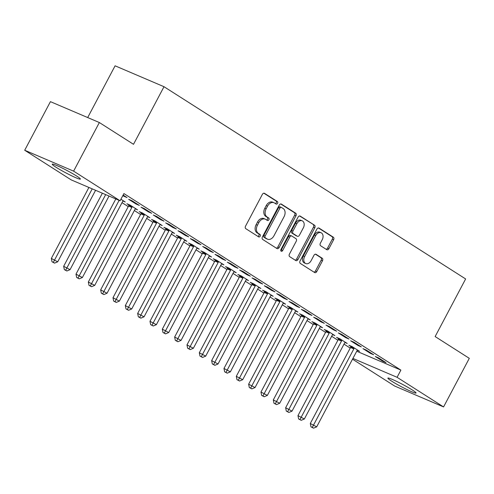 <?xml version="1.0" encoding="UTF-8"?>
<svg xmlns="http://www.w3.org/2000/svg" width="494" height="494" viewBox="0 0 494 494"><rect width="100%" height="100%" fill="white"/><g stroke="black" fill="none" stroke-linecap="round" stroke-linejoin="round"><path stroke-width="0.74" d="M277.585 203.324A1.402 1 113.1 0 0 277.393 201.546L264.531 193.352A2.007 1.426 113.1 0 0 264.383 193.271A2.007 1.426 113.1 0 0 262.382 194.346L245.543 226.153A2.007 1.426 113.1 0 0 245.821 228.691L258.683 236.885A1.402 1 113.1 0 0 258.782 236.941A1.402 1 113.1 0 0 260.184 236.188A1.402 1 113.1 0 0 259.992 234.415L258.325 233.353A6.422 4.563 113.1 0 1 257.448 225.227L258.85 222.578A6.422 4.563 113.1 0 1 265.247 219.145A6.422 4.563 113.1 0 1 265.716 219.392L267.384 220.454A1.402 1 113.1 0 0 267.482 220.509A1.402 1 113.1 0 0 268.884 219.756A1.402 1 113.1 0 0 268.693 217.978L267.026 216.922A6.422 4.563 113.1 0 1 266.149 208.795L267.55 206.146A6.422 4.563 113.1 0 1 273.948 202.713A6.422 4.563 113.1 0 1 274.417 202.96L276.084 204.022A1.402 1 113.1 0 0 276.183 204.078A1.402 1 113.1 0 0 277.585 203.324M275.337 203.547A1.402 1 113.1 0 0 276.263 202.762A1.402 1 113.1 0 0 276.072 200.984L263.852 193.197M257.936 236.416A1.402 1 113.1 0 0 258.862 235.626A1.402 1 113.1 0 0 258.671 233.847L257.004 232.785L258.325 233.353M266.637 219.984A1.402 1 113.1 0 0 267.563 219.194A1.402 1 113.1 0 0 267.371 217.416L265.704 216.353L267.026 216.922M391.656 381.152A15.944 1.309 27.9 0 1 387.876 378.101A15.944 1.309 27.9 0 1 397.083 381.609A15.944 1.309 27.9 0 1 412.28 389.964A15.944 1.309 27.9 0 1 416.053 393.02A15.944 1.309 27.9 0 1 406.852 389.507A15.944 1.309 27.9 0 1 391.656 381.152M55.989 167.219A15.944 1.309 27.9 0 1 52.21 164.162A15.944 1.309 27.9 0 1 61.417 167.67A15.944 1.309 27.9 0 1 76.613 176.025A15.944 1.309 27.9 0 1 80.386 179.081A15.944 1.309 27.9 0 1 71.179 175.574A15.944 1.309 27.9 0 1 55.989 167.219M326.75 249.668A2.007 1.426 113.1 0 0 326.898 249.742A2.007 1.426 113.1 0 0 328.893 248.673L333.617 239.751A2.007 1.426 113.1 0 0 333.345 237.206L319.062 228.105A2.007 1.426 113.1 0 0 318.914 228.03A2.007 1.426 113.1 0 0 316.913 229.099L300.074 260.906A2.007 1.426 113.1 0 0 300.352 263.444L314.635 272.546A2.007 1.426 113.1 0 0 314.783 272.626A2.007 1.426 113.1 0 0 316.778 271.552L322.483 260.776A2.007 1.426 113.1 0 0 322.212 258.238L316.098 254.342A2.007 1.426 113.1 0 0 315.95 254.262A2.007 1.426 113.1 0 0 313.949 255.336L311.121 260.678A5.366 3.816 113.1 0 1 305.774 263.549A5.366 3.816 113.1 0 1 304.644 256.553L315.734 235.613A5.366 3.816 113.1 0 1 321.075 232.742A5.366 3.816 113.1 0 1 322.205 239.744L320.359 243.233A2.007 1.426 113.1 0 0 320.637 245.771L326.75 249.668M356.724 351.234L400.887 370.099L123.92 193.574L120.104 200.774L71.192 179.884L24.7 150.25L73.612 171.14L120.104 200.774M400.887 370.099L397.077 377.299L443.569 406.926L394.65 386.036L352.518 359.181M24.7 150.25L50.431 101.647L99.35 122.537L133.51 144.31L164.008 86.709L465.638 278.949L435.14 336.556L469.3 358.329L443.569 406.926M99.35 122.537L73.612 171.14M295.974 215.755A2.007 1.426 113.1 0 0 295.702 213.217L281.413 204.115A2.007 1.426 113.1 0 0 281.271 204.034A2.007 1.426 113.1 0 0 279.271 205.109L262.431 236.916A2.007 1.426 113.1 0 0 262.703 239.454L276.986 248.556A2.007 1.426 113.1 0 0 277.134 248.63A2.007 1.426 113.1 0 0 279.135 247.562L295.974 215.755L294.652 215.193A2.007 1.426 113.1 0 0 294.375 212.655L280.734 203.96M300.241 216.113L314.524 225.215A2.007 1.426 113.1 0 1 314.795 227.753L297.956 259.554A2.007 1.426 113.1 0 1 295.955 260.628A2.007 1.426 113.1 0 1 295.813 260.554L289.7 256.658A2.007 1.426 113.1 0 1 289.422 254.12L296.252 241.22A2.007 1.426 113.1 0 0 295.98 238.682L291.923 236.095A2.007 1.426 113.1 0 0 291.775 236.021A2.007 1.426 113.1 0 0 289.774 237.089L282.667 250.52A1.402 1 113.1 0 1 281.265 251.273A1.402 1 113.1 0 1 280.975 249.439L298.092 217.107A2.007 1.426 113.1 0 1 300.093 216.032A2.007 1.426 113.1 0 1 300.241 216.113L299.932 215.977M164.008 86.709L115.09 65.813L87.691 117.56M370.364 353.352L373.668 354.766L366.27 350.048L362.966 348.641L370.364 353.352L370.642 352.833M344.948 342.496L347.226 343.472L339.829 338.754L336.525 337.346L338.52 338.618M345.701 337.637L349.005 339.045L341.607 334.333L338.304 332.919L345.701 337.637L345.973 337.118M320.285 326.781L322.563 327.75L315.166 323.039L311.862 321.625L313.857 322.897M321.038 321.915L324.342 323.329L316.944 318.611L313.641 317.197L321.038 321.915L321.31 321.396M295.616 311.059L297.901 312.035L290.503 307.317L287.199 305.91L289.194 307.182M296.375 306.194L299.679 307.608L292.281 302.89L288.978 301.482L296.375 306.194L296.647 305.675M270.953 295.338L273.238 296.314L265.84 291.602L262.536 290.188L264.531 291.46M271.712 290.478L275.016 291.886L267.618 287.175L264.309 285.76L271.712 290.478L271.984 289.959M246.29 279.623L248.575 280.598L241.177 275.88L237.873 274.466L239.868 275.738M247.049 274.757L250.353 276.171L242.955 271.453L239.646 270.045L247.049 274.757L247.321 274.238M221.627 263.901L223.912 264.877L216.514 260.159L213.21 258.751L215.205 260.023M222.386 259.041L225.69 260.449L218.292 255.738L214.983 254.324L222.386 259.041L222.658 258.516M196.964 248.186L199.249 249.155L191.851 244.444L188.541 243.029L190.542 244.302M197.717 243.32L201.027 244.734L193.623 240.016L190.32 238.602L197.717 243.32L197.995 242.801M172.301 232.464L174.586 233.44L167.188 228.722L163.878 227.314L165.879 228.586M173.054 227.598L176.364 229.012L168.96 224.295L165.657 222.887L173.054 227.598L173.332 227.079M147.638 216.743L149.923 217.718L142.525 213.007L139.215 211.593L141.216 212.865M148.391 211.883L151.701 213.291L144.297 208.579L140.994 207.165L148.391 211.883L148.669 211.364M120.919 199.236L125.26 202.003L122.975 201.027M123.123 195.081L127.032 197.575L123.728 196.161L124.006 195.643M122.845 195.599L123.728 196.161M122.024 202.651L128.249 206.616M134.356 210.512L140.58 214.476M146.693 218.373L152.912 222.337M159.025 226.227L165.243 230.192M171.356 234.088L177.574 238.052M183.688 241.949L189.906 245.913M196.019 249.81L202.237 253.774M208.351 257.67L214.569 261.635M220.682 265.525L226.9 269.489M233.014 273.386L239.232 277.35M245.345 281.247L251.563 285.211M257.677 289.107L263.895 293.072M270.008 296.968L276.226 300.932M282.34 304.823L288.558 308.787M294.671 312.683L300.889 316.648M307.002 320.544L313.221 324.509M319.334 328.405L325.552 332.369M331.665 336.266L337.884 340.23M343.997 344.127L350.215 348.085M136.06 204.022L139.37 205.436L131.966 200.718L128.662 199.304L136.06 204.022L136.338 203.503M135.307 208.888L137.591 209.857L130.188 205.146L126.884 203.732L128.878 205.004M160.723 219.744L164.033 221.151L156.629 216.434L153.325 215.026L160.723 219.744L161.001 219.219M159.97 224.603L162.254 225.579L154.857 220.861L151.547 219.453L153.548 220.725M185.386 235.459L188.696 236.873L181.292 232.155L177.988 230.747L185.386 235.459L185.664 234.94M184.633 240.325L186.917 241.3L179.52 236.583L176.21 235.169L178.211 236.441M210.049 251.18L213.359 252.588L205.961 247.877L202.651 246.463L210.049 251.18L210.327 250.662M209.295 256.04L211.58 257.016L204.183 252.304L200.873 250.89L202.873 252.162M234.718 266.896L238.022 268.31L230.624 263.592L227.314 262.184L234.718 266.896L234.99 266.377M233.958 271.762L236.243 272.737L228.846 268.02L225.542 266.612L227.536 267.884M259.381 282.617L262.685 284.031L255.287 279.314L251.977 277.9L259.381 282.617L259.653 282.099M258.621 287.483L260.906 288.453L253.508 283.741L250.205 282.327L252.199 283.599M284.044 298.339L287.347 299.747L279.95 295.035L276.64 293.621L284.044 298.339L284.316 297.814M283.284 303.199L285.569 304.174L278.171 299.457L274.868 298.049L276.862 299.321M308.707 314.054L312.01 315.468L304.613 310.751L301.309 309.343L308.707 314.054L308.978 313.536M307.953 318.92L310.232 319.896L302.834 315.178L299.531 313.764L301.525 315.036M333.37 329.776L336.673 331.184L329.276 326.472L325.972 325.058L333.37 329.776L333.641 329.257M332.616 334.636L334.895 335.611L327.497 330.9L324.194 329.486L326.188 330.758M358.033 345.491L361.336 346.905L353.939 342.188L350.635 340.78L358.033 345.491L358.304 344.973M357.279 350.357L359.558 351.333L352.16 346.615L348.857 345.207L350.851 346.479M382.696 361.213L385.999 362.627L378.602 357.909L375.298 356.495L382.696 361.213L382.974 360.694M352.914 358.434L397.077 377.299M273.948 202.713L272.62 202.145A6.422 4.563 113.1 0 0 266.229 205.584L267.55 206.146M265.704 216.353A6.422 4.563 113.1 0 1 264.827 208.233L266.229 205.584M265.247 219.145L263.92 218.576A6.422 4.563 113.1 0 0 257.528 222.016L258.85 222.578M257.004 232.785A6.422 4.563 113.1 0 1 256.127 224.665L257.528 222.016M276.344 248.149A2.007 1.426 113.1 0 0 277.813 246.994L294.652 215.193M281.438 207.437A1.402 1 113.1 0 0 281.333 207.381A1.402 1 113.1 0 0 279.937 208.135L265.154 236.052A1.402 1 113.1 0 0 265.346 237.824L267.1 238.948A6.422 4.563 113.1 0 0 267.575 239.195A6.422 4.563 113.1 0 0 273.966 235.762L284.075 216.675A6.422 4.563 113.1 0 0 283.192 208.554L281.438 207.437M281.222 207.344L280.117 206.869A1.402 1 113.1 0 0 280.012 206.819A1.402 1 113.1 0 0 278.616 207.566L279.937 208.135M267.575 239.195L266.254 238.633A6.422 4.563 113.1 0 1 265.778 238.38L264.024 237.262A1.402 1 113.1 0 1 263.833 235.484L278.616 207.566M299.562 215.952L314.524 225.215M295.171 260.14A2.007 1.426 113.1 0 0 296.635 258.992L313.474 227.184A2.007 1.426 113.1 0 0 313.202 224.647M290.602 235.533A2.007 1.426 113.1 0 0 290.453 235.453A2.007 1.426 113.1 0 0 288.453 236.527L281.345 249.958L282.667 250.52M280.777 250.594A1.402 1 113.1 0 0 281.345 249.958M303.341 227.833A5.366 3.816 113.1 0 0 302.211 220.837A5.366 3.816 113.1 0 0 296.863 223.708L292.961 231.081A2.007 1.426 113.1 0 0 293.232 233.625L297.289 236.206A2.007 1.426 113.1 0 0 297.437 236.286A2.007 1.426 113.1 0 0 299.432 235.212L303.341 227.833M302.211 220.837L300.889 220.268A5.366 3.816 113.1 0 0 295.542 223.14L296.863 223.708M296.27 235.774A2.007 1.426 113.1 0 1 296.116 235.718A2.007 1.426 113.1 0 1 295.968 235.644L291.911 233.057A2.007 1.426 113.1 0 1 291.633 230.519L295.542 223.14M321.075 232.742L319.754 232.18A5.366 3.816 113.1 0 0 314.412 235.051L315.734 235.613M305.774 263.549L304.452 262.987A5.366 3.816 113.1 0 1 303.322 255.991L314.412 235.051M313.993 272.138A2.007 1.426 113.1 0 0 315.456 270.99L321.162 260.208A2.007 1.426 113.1 0 0 320.89 257.67L315.419 254.182M326.108 249.254A2.007 1.426 113.1 0 0 327.571 248.105L332.295 239.182A2.007 1.426 113.1 0 0 332.024 236.645L318.383 227.95M88.914 187.448L51.333 258.43L57.718 261.808L95.583 190.301M92.217 188.862L53.333 262.345L52.012 261.783L54.562 263.135L53.333 262.345M57.718 261.808L54.562 263.135M52.012 261.783L51.333 258.43M102.363 193.197L63.664 266.291L70.049 269.668L109.032 196.044M105.673 194.605L65.665 270.206L64.344 269.644L66.894 270.99L65.665 270.206M70.049 269.668L66.894 270.99M64.344 269.644L63.664 266.291M115.818 198.94L75.996 274.151L82.381 277.523L122.605 201.558A2.044 1.451 -66.9 0 1 123.049 200.947L123.259 200.731M119.122 200.354L77.996 278.066L76.675 277.505L79.225 278.851L77.996 278.066M82.381 277.523L79.225 278.851M76.675 277.505L75.996 274.151M128.965 204.621L128.817 205.313A2.044 1.451 -66.9 0 1 128.545 206.041L88.327 282.006L94.712 285.384L134.936 209.419A2.044 1.451 -66.9 0 1 135.381 208.808L135.591 208.585M132.188 206.418L132.12 206.727A2.044 1.451 -66.9 0 1 131.855 207.455L90.328 285.927L89.006 285.359L91.557 286.711L90.328 285.927M94.712 285.384L91.557 286.711M89.006 285.359L88.327 282.006M141.296 212.482L141.148 213.173A2.044 1.451 -66.9 0 1 140.883 213.902L100.659 289.867L107.044 293.245L147.268 217.28A2.044 1.451 -66.9 0 1 147.712 216.662L147.922 216.446M144.52 214.279L144.452 214.587A2.044 1.451 -66.9 0 1 144.186 215.316L102.659 293.788L101.338 293.22L103.888 294.572L102.659 293.788M107.044 293.245L103.888 294.572M101.338 293.22L100.659 289.867M153.628 220.343L153.48 221.034A2.044 1.451 -66.9 0 1 153.214 221.763L112.99 297.728L119.381 301.105L159.599 225.141A2.044 1.451 -66.9 0 1 160.044 224.523L160.26 224.307M156.851 222.133L156.783 222.448A2.044 1.451 -66.9 0 1 156.518 223.177L114.991 301.643L113.669 301.081L116.226 302.433L114.991 301.643M119.381 301.105L116.226 302.433M113.669 301.081L112.99 297.728M165.959 228.197L165.811 228.895A2.044 1.451 -66.9 0 1 165.546 229.624L125.322 305.588L131.713 308.966L171.931 233.001A2.044 1.451 -66.9 0 1 172.375 232.384L172.591 232.168M169.183 229.994L169.115 230.303A2.044 1.451 -66.9 0 1 168.849 231.031L127.322 309.503L126.001 308.941L128.557 310.288L127.322 309.503M131.713 308.966L128.557 310.288M126.001 308.941L125.322 305.588M178.291 236.058L178.143 236.756A2.044 1.451 -66.9 0 1 177.877 237.484L137.653 313.449L144.044 316.821L184.262 240.856A2.044 1.451 -66.9 0 1 184.707 240.245L184.923 240.028M181.514 237.855L181.446 238.164A2.044 1.451 -66.9 0 1 181.181 238.892L139.654 317.364L138.332 316.802L140.889 318.148L139.654 317.364M144.044 316.821L140.889 318.148M138.332 316.802L137.653 313.449M190.622 243.919L190.474 244.61A2.044 1.451 -66.9 0 1 190.209 245.339L149.985 321.304L156.376 324.681L196.593 248.717A2.044 1.451 -66.9 0 1 197.038 248.105L197.254 247.883M193.846 245.716L193.778 246.024A2.044 1.451 -66.9 0 1 193.512 246.753L151.985 325.225L150.664 324.657L153.22 326.009L151.985 325.225M156.376 324.681L153.22 326.009M150.664 324.657L149.985 321.304M202.954 251.779L202.806 252.471A2.044 1.451 -66.9 0 1 202.54 253.2L162.316 329.165L168.707 332.542L208.925 256.577A2.044 1.451 -66.9 0 1 209.37 255.96L209.586 255.744M206.177 253.576L206.109 253.885A2.044 1.451 -66.9 0 1 205.844 254.614L164.317 333.086L162.995 332.518L165.552 333.87L164.317 333.086M168.707 332.542L165.552 333.87M162.995 332.518L162.316 329.165M215.285 259.64L215.137 260.332A2.044 1.451 -66.9 0 1 214.871 261.06L174.648 337.025L181.039 340.403L221.256 264.438A2.044 1.451 -66.9 0 1 221.701 263.821L221.917 263.605M218.509 261.431L218.441 261.746A2.044 1.451 -66.9 0 1 218.175 262.475L176.648 340.94L175.327 340.378L177.883 341.731L176.648 340.94M181.039 340.403L177.883 341.731M175.327 340.378L174.648 337.025M227.617 267.495L227.468 268.193A2.044 1.451 -66.9 0 1 227.203 268.921L186.979 344.886L193.37 348.264L233.588 272.299A2.044 1.451 -66.9 0 1 234.033 271.681L234.249 271.465M230.84 269.292L230.772 269.601A2.044 1.451 -66.9 0 1 230.507 270.335L188.98 348.801L187.658 348.239L190.215 349.585L188.98 348.801M193.37 348.264L190.215 349.585M187.658 348.239L186.979 344.886M239.948 275.356L239.8 276.053A2.044 1.451 -66.9 0 1 239.534 276.782L199.31 352.747L205.702 356.118L245.919 280.16A2.044 1.451 -66.9 0 1 246.364 279.542L246.58 279.326M243.172 277.153L243.104 277.461A2.044 1.451 -66.9 0 1 242.838 278.19L201.311 356.662L199.99 356.1L202.546 357.446L201.311 356.662M205.702 356.118L202.546 357.446M199.99 356.1L199.31 352.747M252.28 283.216L252.131 283.908A2.044 1.451 -66.9 0 1 251.866 284.643L211.642 360.601L218.033 363.979L258.251 288.014A2.044 1.451 -66.9 0 1 258.695 287.403L258.912 287.181M255.503 285.013L255.435 285.322A2.044 1.451 -66.9 0 1 255.17 286.051L213.643 364.523L212.321 363.954L214.878 365.307L213.643 364.523M218.033 363.979L214.878 365.307M212.321 363.954L211.642 360.601M264.611 291.077L264.463 291.769A2.044 1.451 -66.9 0 1 264.197 292.497L223.973 368.462L230.365 371.84L270.582 295.875A2.044 1.451 -66.9 0 1 271.027 295.258L271.243 295.042M267.834 292.874L267.767 293.183A2.044 1.451 -66.9 0 1 267.501 293.911L225.974 372.383L224.653 371.815L227.209 373.168L225.974 372.383M230.365 371.84L227.209 373.168M224.653 371.815L223.973 368.462M276.943 298.938L276.794 299.63A2.044 1.451 -66.9 0 1 276.529 300.358L236.305 376.323L242.696 379.701L282.914 303.736A2.044 1.451 -66.9 0 1 283.358 303.118L283.575 302.902M280.166 300.729L280.098 301.044A2.044 1.451 -66.9 0 1 279.832 301.772L238.306 380.238L236.984 379.676L239.541 381.028L238.306 380.238M242.696 379.701L239.541 381.028M236.984 379.676L236.305 376.323M289.274 306.793L289.126 307.49A2.044 1.451 -66.9 0 1 288.86 308.219L248.636 384.184L255.028 387.562L295.245 311.597A2.044 1.451 -66.9 0 1 295.69 310.979L295.906 310.763M292.497 308.589L292.429 308.904A2.044 1.451 -66.9 0 1 292.164 309.633L250.637 388.099L249.316 387.537L251.872 388.889L250.637 388.099M255.028 387.562L251.872 388.889M249.316 387.537L248.636 384.184M301.606 314.653L301.457 315.351A2.044 1.451 -66.9 0 1 301.192 316.08L260.968 392.045L267.359 395.416L307.577 319.457A2.044 1.451 -66.9 0 1 308.028 318.84L308.237 318.624M304.829 316.45L304.761 316.759A2.044 1.451 -66.9 0 1 304.495 317.488L262.969 395.96L261.647 395.398L264.204 396.744L262.969 395.96M267.359 395.416L264.204 396.744M261.647 395.398L260.968 392.045M313.937 322.514L313.789 323.212A2.044 1.451 -66.9 0 1 313.523 323.941L273.306 399.899L279.69 403.277L319.914 327.312A2.044 1.451 -66.9 0 1 320.359 326.701L320.569 326.478M317.16 324.311L317.092 324.62A2.044 1.451 -66.9 0 1 316.827 325.348L275.3 403.82L273.979 403.252L276.535 404.605L275.3 403.82M279.69 403.277L276.535 404.605M273.979 403.252L273.306 399.899M326.275 330.375L326.12 331.066A2.044 1.451 -66.9 0 1 325.855 331.795L285.637 407.76L292.022 411.138L332.246 335.173A2.044 1.451 -66.9 0 1 332.69 334.562L332.9 334.339M329.492 332.172L329.424 332.481A2.044 1.451 -66.9 0 1 329.158 333.209L287.632 411.681L286.31 411.113L288.867 412.465L287.632 411.681M292.022 411.138L288.867 412.465M286.31 411.113L285.637 407.76M338.606 338.236L338.452 338.927A2.044 1.451 -66.9 0 1 338.186 339.656L297.968 415.621L304.353 418.998L344.577 343.034A2.044 1.451 -66.9 0 1 345.022 342.416L345.232 342.2M341.823 340.026L341.762 340.341A2.044 1.451 -66.9 0 1 341.49 341.07L299.963 419.536L298.642 418.974L301.198 420.326L299.963 419.536M304.353 418.998L301.198 420.326M298.642 418.974L297.968 415.621M350.938 346.09L350.783 346.788A2.044 1.451 -66.9 0 1 350.518 347.517L310.3 423.481L316.685 426.859L356.909 350.894A2.044 1.451 -66.9 0 1 357.353 350.277L357.563 350.061M354.155 347.887L354.093 348.202A2.044 1.451 -66.9 0 1 353.821 348.931L312.294 427.396L310.973 426.835L313.529 428.187L312.294 427.396M316.685 426.859L313.529 428.187M310.973 426.835L310.3 423.481M276.072 200.984L277.393 201.546M258.671 233.847L259.992 234.415M267.371 217.416L268.693 217.978M264.827 208.233L266.149 208.795M256.127 224.665L257.448 225.227M264.222 193.222L264.531 193.352M277.813 246.994L279.135 247.562M294.375 212.655L295.702 213.217M263.833 235.484L265.154 236.052M264.024 237.262L265.346 237.824M265.778 238.38L267.1 238.948M313.474 227.184L314.795 227.753M296.635 258.992L297.956 259.554M288.453 236.527L289.774 237.089M291.633 230.519L292.961 231.081M291.911 233.057L293.232 233.625M295.968 235.644L297.289 236.206M303.322 255.991L304.644 256.553M315.79 254.206L316.098 254.342M320.89 257.67L322.212 258.238M321.162 260.208L322.483 260.776M315.456 270.99L316.778 271.552M318.754 227.975L319.062 228.105M332.024 236.645L333.345 237.206M332.295 239.182L333.617 239.751M327.571 248.105L328.893 248.673M128.817 205.313L132.12 206.727M128.545 206.041L131.855 207.455M141.148 213.173L144.452 214.587M140.883 213.902L144.186 215.316M153.48 221.034L156.783 222.448M153.214 221.763L156.518 223.177M165.811 228.895L169.115 230.303M165.546 229.624L168.849 231.031M178.143 236.756L181.446 238.164M177.877 237.484L181.181 238.892M190.474 244.61L193.778 246.024M190.209 245.339L193.512 246.753M202.806 252.471L206.109 253.885M202.54 253.2L205.844 254.614M215.137 260.332L218.441 261.746M214.871 261.06L218.175 262.475M227.468 268.193L230.772 269.601M227.203 268.921L230.507 270.335M239.8 276.053L243.104 277.461M239.534 276.782L242.838 278.19M252.131 283.908L255.435 285.322M251.866 284.643L255.17 286.051M264.463 291.769L267.767 293.183M264.197 292.497L267.501 293.911M276.794 299.63L280.098 301.044M276.529 300.358L279.832 301.772M289.126 307.49L292.429 308.904M288.86 308.219L292.164 309.633M301.457 315.351L304.761 316.759M301.192 316.08L304.495 317.488M313.789 323.212L317.092 324.62M313.523 323.941L316.827 325.348M326.12 331.066L329.424 332.481M325.855 331.795L329.158 333.209M338.452 338.927L341.762 340.341M338.186 339.656L341.49 341.07M350.783 346.788L354.093 348.202M350.518 347.517L353.821 348.931M280.012 206.819L281.333 207.381M290.453 235.453L291.775 236.021M296.116 235.718L297.437 236.286"/></g></svg>
